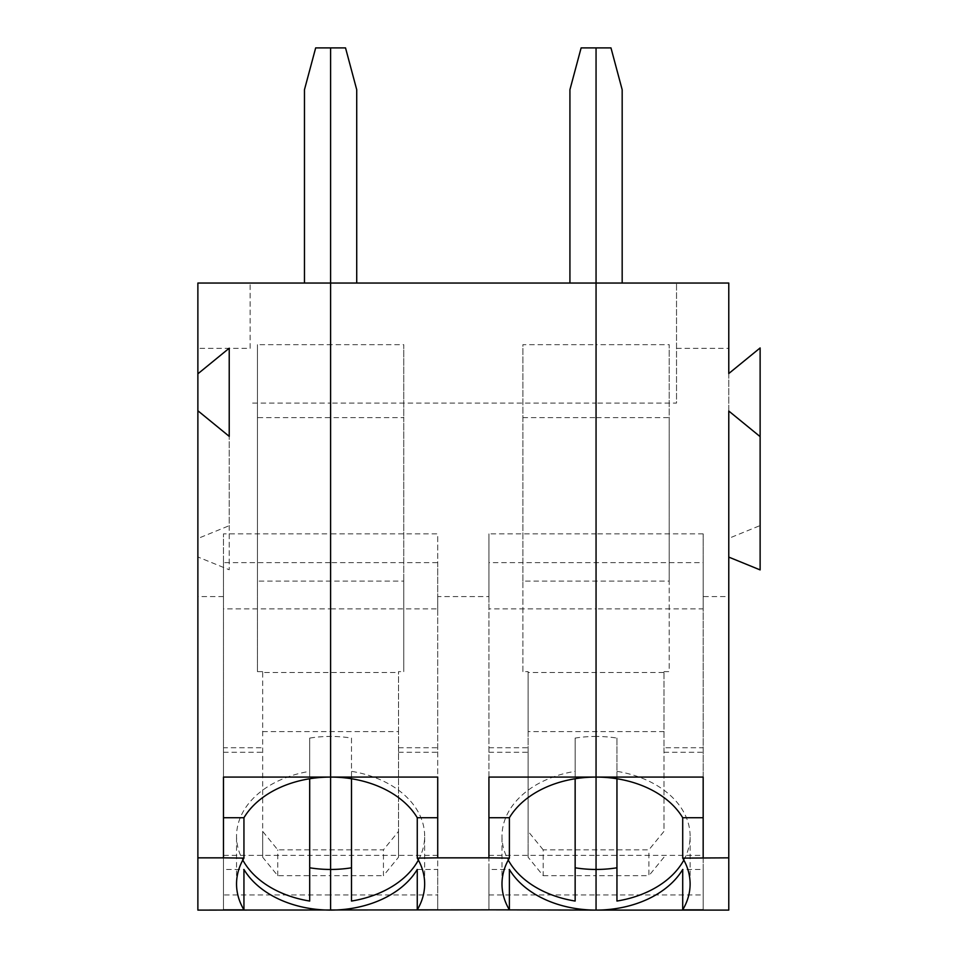<?xml version="1.0" encoding="UTF-8"?>
<svg xmlns="http://www.w3.org/2000/svg" width="958" height="958" viewBox="0 0 958 958"><rect width="100%" height="100%" fill="white"/><g stroke="black" fill="none" stroke-linecap="round" stroke-linejoin="round"><path stroke-width="0.72" stroke-dasharray="4.79 3.59" d="M223.477 777.07L223.477 858.105M250.122 348.365L250.122 283.041L250.122 348.365L197.875 348.365L197.875 283.041L330.594 283.041L330.594 403.067L596.056 403.067L596.056 533.869L488.927 533.869L488.927 596.571L437.722 596.571L437.722 533.869L330.594 533.869L330.594 403.067L250.122 403.067M223.477 869.457L223.477 909.837L223.477 869.457L243.943 869.457M197.875 556.969L197.875 410.754L197.875 538.492L229.225 525.691L229.225 436.357L229.225 569.77L197.875 556.969L197.875 538.492M229.225 525.691L229.225 569.77M262.672 672.48L262.672 857.218L277.748 875.696L330.594 875.696L330.594 344.676L330.594 581.111L330.594 562.633L223.477 562.633L223.477 608.881L223.477 533.869L223.477 910.1L223.477 894.94L330.594 894.94L330.594 417.604L403.749 417.604L403.749 671.63L398.528 671.63L398.528 831.364L383.44 849.83L277.748 849.83L262.672 831.364L262.672 671.63L262.672 672.48L398.528 672.48L398.528 671.63M277.748 875.696L277.748 849.83M262.672 857.218L262.672 831.364M223.477 562.633L223.477 747.755L262.672 747.755M223.477 596.571L197.875 596.571L197.875 910.1L330.594 910.1L330.594 855.374L223.477 855.374L223.477 747.755M223.477 855.374L223.477 894.94M356.723 283.041L304.464 283.041L330.594 283.041L330.594 47.9L345.527 47.9L356.723 89.705L356.723 283.041L330.594 283.041L330.594 47.9L315.673 47.9L304.464 89.705L304.464 283.041M398.528 752.281L437.722 752.281L437.722 562.633L437.722 608.881L330.594 608.881L330.594 533.869L223.477 533.869M197.875 596.571L197.875 348.365M418.383 860.08A94.064 66.509 180 0 0 424.657 836.202A94.064 66.509 180 0 0 351.502 771.346L351.502 738.091A94.064 66.509 180 0 0 330.594 736.439A94.064 66.509 180 0 0 309.697 738.091L309.697 771.346A94.064 66.509 180 0 0 236.542 836.202A94.064 66.509 180 0 0 242.817 860.08M309.697 771.346L309.697 778.746M309.697 901.047L309.697 738.091M330.594 736.439L330.594 777.082L330.594 736.439M663.978 747.755L663.978 831.364L648.901 849.83L596.056 849.83L596.056 855.374L488.927 855.374L488.927 562.633L596.056 562.633L596.056 581.111L596.056 344.676L596.056 875.696L596.056 849.83L543.198 849.83L543.198 875.696L528.121 857.218L528.121 731.601L663.978 731.601L663.978 671.63L663.978 747.755L703.172 747.755L703.172 562.633L596.056 562.633L596.056 608.881L596.056 283.041L330.594 283.041L330.594 608.881L330.594 562.633L330.594 608.881L223.477 608.881M262.672 671.63L257.439 671.63L257.439 417.604L330.594 417.604L330.594 344.676L403.749 344.676L403.749 417.604M257.439 671.63L257.439 581.111L403.749 581.111L403.749 671.63M257.439 417.604L257.439 344.676L330.594 344.676L330.594 581.111L330.594 562.633L437.722 562.633M257.439 581.111L257.439 344.676M223.477 752.281L262.672 752.281M437.722 909.837L437.722 869.457L437.722 909.837M488.927 858.105L488.927 777.07M417.257 869.457L437.722 869.457M663.978 671.63L669.211 671.63L669.211 581.111L522.888 581.111L522.888 671.63L528.121 671.63L528.121 672.48L663.978 672.48M488.927 747.755L528.121 747.755L528.121 671.63M569.926 283.041L569.926 89.705L581.123 47.9L596.056 47.9L596.056 283.041L569.926 283.041L622.173 283.041L622.173 89.705L610.976 47.9L596.056 47.9L596.056 403.067L676.528 403.067L676.528 283.041L676.528 403.067M616.952 778.746L616.952 738.091A94.064 66.509 180 0 0 596.056 736.439L596.056 777.07L596.056 736.439A94.064 66.509 180 0 0 575.147 738.091L575.147 771.346A94.064 66.509 180 0 0 501.992 836.202A94.064 66.509 180 0 0 508.267 860.08M488.927 855.374L488.927 910.1L596.056 910.1L596.056 894.94L703.172 894.94L703.172 855.374L596.056 855.374L596.056 894.94L596.056 849.83L596.056 875.696L648.901 875.696L648.901 849.83M528.121 731.601L528.121 672.48M437.722 608.881L437.722 533.869M488.927 596.571L488.927 910.1L437.722 910.1L437.722 894.94L330.594 894.94L330.594 910.1L437.722 910.1L437.722 596.571M437.722 752.281L437.722 894.94M488.927 869.457L488.927 909.837L488.927 869.457L509.393 869.457M262.672 731.601L398.528 731.601L398.528 857.218L383.44 875.696L383.44 849.83M398.528 857.218L398.528 831.364M543.198 849.83L528.121 831.364L528.121 747.755M528.121 857.218L528.121 831.364M403.749 581.111L403.749 344.676M398.528 731.601L398.528 672.48M437.722 858.105L437.722 777.07M437.722 855.374L330.594 855.374L330.594 849.83L330.594 875.696L383.44 875.696M398.528 747.755L437.722 747.755M488.927 752.281L528.121 752.281M522.888 581.111L522.888 344.676L596.056 344.676L596.056 608.881L488.927 608.881L488.927 533.869M488.927 562.633L488.927 608.881M575.147 901.047L575.147 738.091M351.502 778.746L351.502 771.346M543.198 875.696L596.056 875.696L596.056 417.604L669.211 417.604L669.211 671.63M575.147 771.346L575.147 778.746M351.502 738.091L351.502 901.047M522.888 671.63L522.888 344.676M522.888 417.604L596.056 417.604L596.056 344.676L669.211 344.676L669.211 417.604M669.211 581.111L669.211 344.676M703.172 858.105L703.172 777.07M663.978 752.281L703.172 752.281L703.172 855.374M676.528 348.365L728.775 348.365L728.775 910.1L703.172 910.1L703.172 894.94M703.172 562.633L703.172 608.881L703.172 533.869L703.172 596.571L728.775 596.571M703.172 533.869L596.056 533.869L596.056 608.881L703.172 608.881M663.978 731.601L663.978 831.364M728.775 373.536L728.775 538.36L760.125 525.559L760.125 569.902M728.775 538.36L728.775 411.018M616.952 738.091L616.952 901.047M488.927 894.94L596.056 894.94L596.056 910.1L703.172 910.1L703.172 596.571M663.978 857.218L648.901 875.696M703.172 869.457L703.172 909.837L703.172 869.457L682.707 869.457M683.832 860.08A94.064 66.509 180 0 0 690.107 836.202A94.064 66.509 180 0 0 616.952 771.346M596.056 736.439L596.056 777.07L596.056 736.439M622.173 283.041L728.775 283.041L728.775 348.365M703.172 752.281L703.172 747.755M760.125 525.559L760.125 347.946M236.542 883.971L236.542 836.202M501.992 883.971L501.992 836.202M424.657 883.971L424.657 836.202M690.107 883.971L690.107 836.202"/><path stroke-width="1.44" d="M569.926 283.041L569.926 89.705L581.123 47.9L596.056 47.9L596.056 283.041L330.594 283.041L330.594 777.082L223.477 777.07L223.477 857.841L197.875 857.841L197.875 910.1L509.393 909.837L509.393 869.457A94.064 66.509 180 0 0 596.056 910.1L728.775 910.1L728.775 857.841L682.707 858.105L682.707 817.725L703.172 817.725M223.477 817.725L243.943 817.725L243.943 858.105A94.064 66.509 180 0 0 236.542 883.971A94.064 66.509 180 0 0 243.943 909.837L223.477 909.837M197.875 373.812L197.875 410.754L229.225 436.357L229.225 348.209L197.875 373.812L197.875 283.041L330.594 283.041L330.594 777.082A94.064 66.509 180 0 0 243.943 817.725M197.875 410.754L197.875 857.841M243.943 909.837L243.943 869.457A94.064 66.509 180 0 0 330.594 910.1A94.064 66.509 180 0 0 417.257 869.457L417.257 909.837L437.722 909.837M229.225 436.357L229.225 348.209M242.817 860.08A94.064 66.509 180 0 0 309.697 901.047L309.697 778.746M223.477 857.841L243.943 858.105M309.697 867.792A94.064 66.509 180 0 0 330.594 869.457L330.594 910.1L330.594 869.457A94.064 66.509 180 0 0 351.502 867.792M437.722 817.725L417.257 817.725A94.064 66.509 180 0 0 330.594 777.082L330.594 869.457L330.594 777.082L437.722 777.07L437.722 857.841L488.927 857.841L488.927 777.07L596.056 777.07L596.056 283.041L596.056 777.082A94.064 66.509 180 0 0 509.393 817.725L509.393 858.105L488.927 857.841M304.464 283.041L304.464 89.705L315.673 47.9L330.594 47.9L330.594 283.041L330.594 47.9L345.527 47.9L356.723 89.705L356.723 283.041M488.927 817.725L509.393 817.725M575.147 867.792A94.064 66.509 180 0 0 596.056 869.457L596.056 777.07L703.172 777.07L703.172 857.841M488.927 909.837L596.056 910.1L596.056 869.457L596.056 910.1A94.064 66.509 180 0 0 682.707 869.457L682.707 909.837A94.064 66.509 180 0 0 690.107 883.971A94.064 66.509 180 0 0 682.707 858.105M417.257 817.725L417.257 858.105L437.722 857.841M508.267 860.08A94.064 66.509 180 0 0 575.147 901.047L575.147 778.746M509.393 858.105A94.064 66.509 180 0 0 501.992 883.971A94.064 66.509 180 0 0 509.393 909.837M351.502 778.746L351.502 901.047A94.064 66.509 180 0 0 418.383 860.08M417.257 909.837A94.064 66.509 180 0 0 424.657 883.971A94.064 66.509 180 0 0 417.257 858.105M682.707 817.725A94.064 66.509 180 0 0 596.056 777.082L596.056 869.457A94.064 66.509 180 0 0 616.952 867.792M622.173 283.041L622.173 89.705L610.976 47.9L596.056 47.9L596.056 283.041L728.775 283.041L728.775 373.536L760.125 347.946L760.125 569.902L728.775 557.101M760.125 436.62L728.775 411.018L728.775 857.841M683.832 860.08A94.064 66.509 180 0 1 616.952 901.047L616.952 778.746M703.172 909.837L682.707 909.837"/></g></svg>
